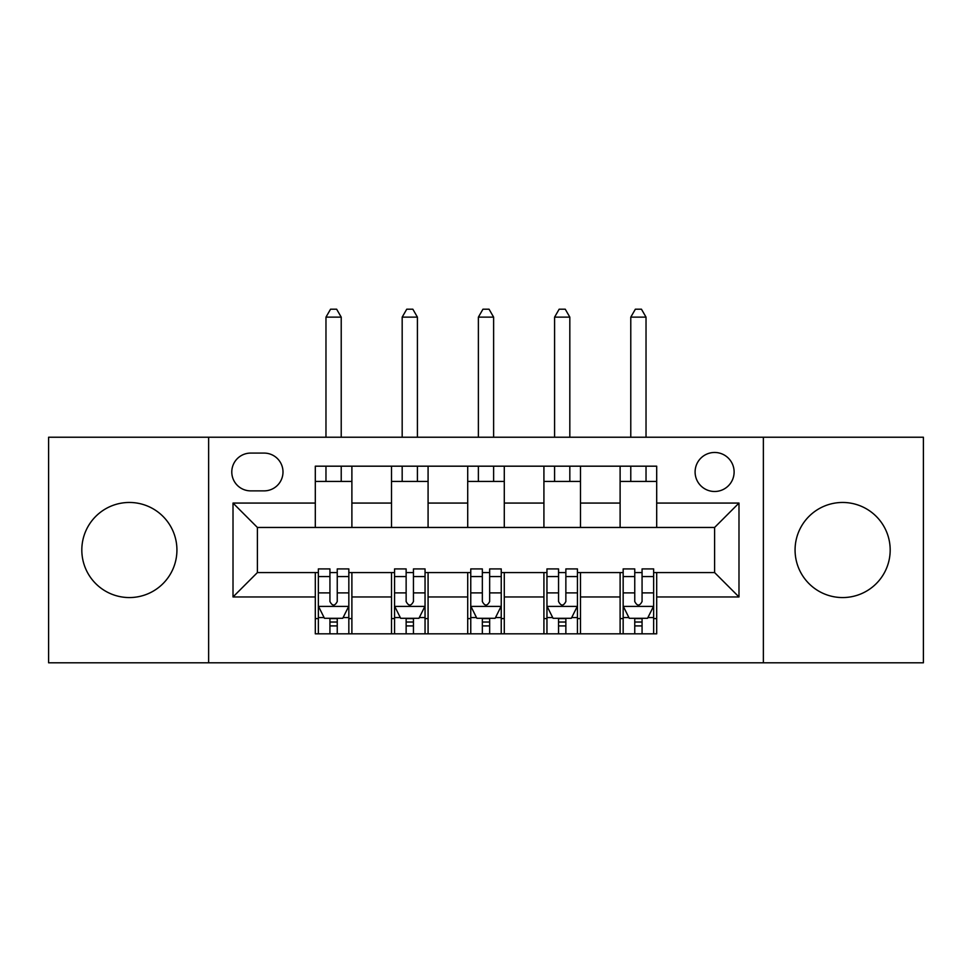 <?xml version="1.0" encoding="UTF-8"?>
<svg xmlns="http://www.w3.org/2000/svg" width="972" height="972" viewBox="0 0 972 972"><rect width="100%" height="100%" fill="white"/><g stroke="black" fill="none" stroke-linecap="round" stroke-linejoin="round"><path stroke-width="1.46" d="M842.627 502.463A47.555 47.555 0 0 0 795.072 550.006A47.555 47.555 0 0 0 842.627 597.561A47.555 47.555 0 0 0 890.182 550.006A47.555 47.555 0 0 0 842.627 502.463M129.373 502.463A47.555 47.555 0 0 0 81.818 550.006A47.555 47.555 0 0 0 129.373 597.561A47.555 47.555 0 0 0 176.928 550.006A47.555 47.555 0 0 0 129.373 502.463M714.602 452.466A19.513 19.513 0 0 0 695.102 471.979A19.513 19.513 0 0 0 714.602 491.492A19.513 19.513 0 0 0 734.115 471.979A19.513 19.513 0 0 0 714.602 452.466M763.372 662.795L923.4 662.795L923.4 437.23L763.372 437.23L763.372 662.795L208.628 662.795L208.628 437.23L48.6 437.23L48.6 662.795L208.628 662.795M250.691 490.872L264.105 490.872A18.893 18.893 0 0 0 282.998 471.979A18.893 18.893 0 0 0 264.105 453.086L250.691 453.086A18.893 18.893 0 0 0 231.786 471.979A18.893 18.893 0 0 0 250.691 490.872M763.372 437.23L208.628 437.23M315.305 596.954L233.013 596.954L233.013 503.071L315.305 503.071L315.305 527.456L257.398 527.456L257.398 572.569L315.305 572.569L315.305 633.829L656.695 633.829L656.695 572.569L714.602 572.569L714.602 527.456L656.695 527.456L656.695 503.071L738.987 503.071L738.987 596.954L656.695 596.954M656.695 503.071L656.695 466.183L315.305 466.183L315.305 503.071M620.112 466.183L620.112 527.456L656.695 527.456M620.112 527.456L315.305 527.456M315.305 572.569L318.354 572.569M329.933 572.569L337.248 572.569M348.839 572.569L351.888 572.569L351.888 633.829M394.559 572.569L351.888 572.569M406.138 572.569L413.452 572.569M425.043 572.569L428.081 572.569L428.081 633.829M470.764 572.569L428.081 572.569M482.343 572.569L489.657 572.569M501.236 572.569L504.286 572.569L504.286 633.829M546.957 572.569L504.286 572.569M558.548 572.569L565.862 572.569M577.441 572.569L580.491 572.569L580.491 633.829M623.161 572.569L580.491 572.569M634.752 572.569L642.067 572.569M653.646 572.569L656.695 572.569M351.888 466.183L351.888 527.456M315.305 481.432L351.888 481.432M315.305 618.593L318.354 618.593M329.933 618.593L337.248 618.593M348.839 618.593L351.888 618.593M391.509 572.569L391.509 633.829M391.509 466.183L391.509 527.456M428.081 466.183L428.081 527.456M391.509 481.432L428.081 481.432M391.509 618.593L394.559 618.593M406.138 618.593L413.452 618.593M425.043 618.593L428.081 618.593M467.714 572.569L467.714 633.829M467.714 618.593L470.764 618.593M482.343 618.593L489.657 618.593M501.236 618.593L504.286 618.593M467.714 466.183L467.714 527.456M504.286 466.183L504.286 527.456M467.714 481.432L504.286 481.432M543.919 572.569L543.919 633.829M543.919 618.593L546.957 618.593M558.548 618.593L565.862 618.593M577.441 618.593L580.491 618.593M543.919 466.183L543.919 527.456M580.491 466.183L580.491 527.456M543.919 481.432L580.491 481.432M620.112 572.569L620.112 633.829M620.112 618.593L623.161 618.593M634.752 618.593L642.067 618.593M653.646 618.593L656.695 618.593M620.112 481.432L656.695 481.432M257.398 527.456L233.013 503.071M257.398 572.569L233.013 596.954M738.987 503.071L714.602 527.456M738.987 596.954L714.602 572.569M329.933 625.907L337.248 625.907M318.354 576.554L329.933 576.554L329.933 568.912L318.354 568.912L318.354 606.091L324.454 618.289L342.739 618.289L348.839 606.091L348.839 568.912L337.248 568.912L337.248 576.554L348.839 576.554M348.839 606.091L348.839 633.829M318.354 606.091L318.354 633.829M337.248 618.289L337.248 633.829M329.933 633.829L329.933 618.289M329.933 576.554L329.933 601.522C332.375 606.224 334.818 606.224 337.248 601.522L337.248 576.554M341.221 481.432L341.221 466.183M341.221 437.23L341.221 317.139L325.972 317.139L325.972 437.23M325.972 481.432L325.972 466.183M325.972 317.139L330.553 309.205L336.64 309.205L341.221 317.139M406.138 625.907L413.452 625.907M394.559 576.554L406.138 576.554L406.138 568.912L394.559 568.912L394.559 606.091L400.658 618.289L418.944 618.289L425.043 606.091L425.043 568.912L413.452 568.912L413.452 576.554L425.043 576.554M425.043 606.091L425.043 633.829M394.559 606.091L394.559 633.829M413.452 618.289L413.452 633.829M406.138 633.829L406.138 618.289M406.138 576.554L406.138 601.522C408.58 606.224 411.01 606.224 413.452 601.522L413.452 576.554M417.413 481.432L417.413 466.183M417.413 437.23L417.413 317.139L402.177 317.139L402.177 437.23M402.177 481.432L402.177 466.183M402.177 317.139L406.746 309.205L412.845 309.205L417.413 317.139M482.343 625.907L489.657 625.907M470.764 576.554L482.343 576.554L482.343 568.912L470.764 568.912L470.764 606.091L476.851 618.289L495.149 618.289L501.236 606.091L501.236 568.912L489.657 568.912L489.657 576.554L501.236 576.554M501.236 606.091L501.236 633.829M470.764 606.091L470.764 633.829M489.657 618.289L489.657 633.829M482.343 633.829L482.343 618.289M482.343 576.554L482.343 601.522C484.773 606.224 487.215 606.224 489.657 601.522L489.657 576.554M493.618 481.432L493.618 466.183M493.618 437.23L493.618 317.139L478.382 317.139L478.382 437.23M478.382 481.432L478.382 466.183M478.382 317.139L482.95 309.205L489.05 309.205L493.618 317.139M558.548 625.907L565.862 625.907M546.957 576.554L558.548 576.554L558.548 568.912L546.957 568.912L546.957 606.091L553.056 618.289L571.342 618.289L577.441 606.091L577.441 568.912L565.862 568.912L565.862 576.554L577.441 576.554M577.441 606.091L577.441 633.829M546.957 606.091L546.957 633.829M565.862 618.289L565.862 633.829M558.548 633.829L558.548 618.289M558.548 576.554L558.548 601.522C560.978 606.224 563.42 606.224 565.862 601.522L565.862 576.554M569.823 481.432L569.823 466.183M569.823 437.23L569.823 317.139L554.587 317.139L554.587 437.23M554.587 481.432L554.587 466.183M554.587 317.139L559.155 309.205L565.254 309.205L569.823 317.139M634.752 625.907L642.067 625.907M623.161 576.554L634.752 576.554L634.752 568.912L623.161 568.912L623.161 606.091L629.261 618.289L647.546 618.289L653.646 606.091L653.646 568.912L642.067 568.912L642.067 576.554L653.646 576.554M653.646 606.091L653.646 633.829M623.161 606.091L623.161 633.829M642.067 618.289L642.067 633.829M634.752 633.829L634.752 618.289M634.752 576.554L634.752 601.522C637.182 606.224 639.625 606.224 642.067 601.522L642.067 576.554M646.028 481.432L646.028 466.183M646.028 437.23L646.028 317.139L630.779 317.139L630.779 437.23M630.779 481.432L630.779 466.183M630.779 317.139L635.36 309.205L641.447 309.205L646.028 317.139M391.509 596.954L351.888 596.954M391.509 503.071L351.888 503.071M467.714 503.071L428.081 503.071M467.714 596.954L428.081 596.954M543.919 503.071L504.286 503.071M543.919 596.954L504.286 596.954M620.112 503.071L580.491 503.071M620.112 596.954L580.491 596.954M318.512 606.394L348.681 606.394M348.839 617.56L343.104 617.56M324.089 617.56L318.354 617.56M337.248 592.896L348.839 592.896M318.354 592.896L329.933 592.896M329.933 622.031L337.248 622.031M394.705 606.394L424.886 606.394M425.043 617.56L419.309 617.56M400.294 617.56L394.559 617.56M413.452 592.896L425.043 592.896M394.559 592.896L406.138 592.896M406.138 622.031L413.452 622.031M470.91 606.394L501.09 606.394M501.236 617.56L495.513 617.56M476.487 617.56L470.764 617.56M489.657 592.896L501.236 592.896M470.764 592.896L482.343 592.896M482.343 622.031L489.657 622.031M547.115 606.394L577.295 606.394M577.441 617.56L571.706 617.56M552.691 617.56L546.957 617.56M565.862 592.896L577.441 592.896M546.957 592.896L558.548 592.896M558.548 622.031L565.862 622.031M623.319 606.394L653.488 606.394M653.646 617.56L647.911 617.56M628.896 617.56L623.161 617.56M642.067 592.896L653.646 592.896M623.161 592.896L634.752 592.896M634.752 622.031L642.067 622.031"/></g></svg>
